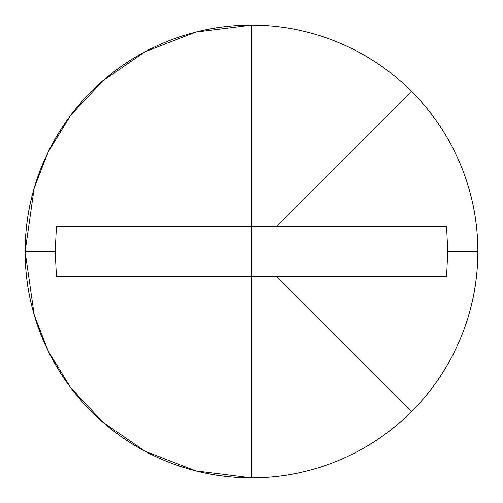 <?xml version="1.0" encoding="UTF-8"?>
<svg xmlns="http://www.w3.org/2000/svg" width="503" height="503" viewBox="0 0 503 503"><rect width="100%" height="100%" fill="white"/><g stroke="black" fill="none" stroke-linecap="round" stroke-linejoin="round"><path stroke-width="0.75" d="M251.5 25.15L251.5 226.35L276.65 226.35L411.555 91.445A226.35 226.35 0 0 0 251.5 25.15A226.35 226.35 0 0 1 477.85 251.5L447.771 251.5L446.57 276.65L276.65 276.65L411.555 411.555A226.35 226.35 0 0 0 411.555 91.445L276.65 226.35L446.57 226.35L447.771 251.5L446.57 276.65L56.43 276.65L55.229 251.5L25.15 251.5A226.35 226.35 0 0 0 251.5 477.85L251.5 25.15A226.35 226.35 0 0 0 25.15 251.5L34.204 188.122L48.037 152.315L70.42 115.69L102.669 80.964L144.983 51.778L195.78 32.117L251.5 25.15C221.483 25.15 192.611 30.89 164.877 42.378C137.149 53.865 112.672 70.225 91.445 91.445C70.225 112.672 53.865 137.149 42.378 164.877C30.89 192.611 25.15 221.483 25.15 251.5L55.229 251.5L56.43 226.35L251.5 226.35L251.5 477.85A226.35 226.35 0 0 0 411.555 411.555L276.65 276.65L56.43 276.65L55.229 251.5L56.43 226.35L446.57 226.35L447.771 251.5L477.85 251.5A226.35 226.35 0 0 1 251.5 477.85L195.78 470.883L144.983 451.222L102.669 422.036L70.42 387.31L48.037 350.685L34.204 314.878L25.15 251.5C25.15 281.517 30.89 310.389 42.378 338.123C53.865 365.851 70.225 390.328 91.445 411.555C112.672 432.775 137.149 449.135 164.877 460.622C192.611 472.11 221.483 477.85 251.5 477.85C281.517 477.85 310.389 472.11 338.123 460.622C365.851 449.135 390.328 432.775 411.555 411.555C432.775 390.328 449.135 365.851 460.622 338.123C472.11 310.389 477.85 281.517 477.85 251.5C477.85 221.483 472.11 192.611 460.622 164.877C449.135 137.149 432.775 112.672 411.555 91.445C390.328 70.225 365.851 53.865 338.123 42.378C310.389 30.89 281.517 25.15 251.5 25.15"/></g></svg>
